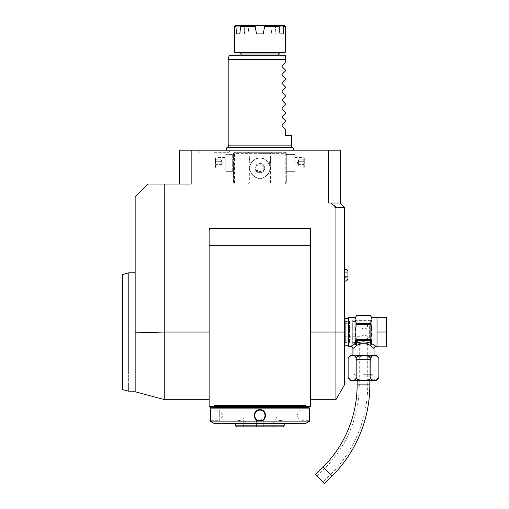 <?xml version="1.0" encoding="UTF-8"?>
<svg xmlns="http://www.w3.org/2000/svg" width="509" height="509" viewBox="0 0 509 509"><rect width="100%" height="100%" fill="white"/><g stroke="black" fill="none" stroke-linecap="round" stroke-linejoin="round"><path stroke-width="0.38" stroke-dasharray="2.54 1.91" d="M355.339 320.142L356.09 323.387L370.889 323.387L370.889 322.375L370.889 326.409L370.889 322.375L371.945 319.569L370.889 315.739L356.09 315.752L355.034 319.569L355.301 320.072M356.09 323.387L356.09 326.409L355.034 332.021L356.09 338.663M356.09 326.409L356.09 322.375L356.09 326.409M371.716 343.823L370.889 337.632L370.775 339.662L369.833 340.655L371.716 343.823A1.056 0.865 0 0 1 371.945 343.798L371.945 317.641M374.064 355.276L352.922 355.276L374.064 355.276M352.012 355.276L374.968 355.276M370.813 358.438L372.257 355.963M373.04 355.67L376.227 355.759M376.234 355.766L377.971 357.433M356.166 358.425L356.745 357.146L365.01 355.556L370.8 358.241M370.813 358.374L370.813 377.481C371.481 378.989 369.031 379.969 363.483 380.408C357.942 379.969 355.505 378.989 356.166 377.481L356.128 377.99M348.843 358.451L348.919 357.751M348.939 357.668L349.282 356.879M349.333 356.796L350.746 355.766M353.742 355.626L354.423 355.823M354.748 355.969L356.166 358.451L356.166 377.481M356.122 377.996L351.56 380.35M351.496 380.338L351.115 380.268M350.44 380.045L349.982 379.784M348.97 378.359L348.843 377.481M378.142 377.481L376.157 380.191M375.693 380.306L370.819 377.557M352.012 380.649L374.968 380.649M363.49 380.649L370.043 380.649L363.49 380.649M363.49 376.087L370.043 376.087L363.49 376.087M363.49 374.306L373.008 374.306L363.49 374.306M363.49 365.85L373.008 365.85L363.49 365.85M371.023 365.85L355.956 365.85L371.023 365.85L370.469 359.507L356.516 359.507L355.956 365.85M370.469 359.507L356.516 359.507M369.833 359.507L357.146 359.507L369.833 359.507L369.833 380.649M357.146 359.507L357.146 380.649M315.612 474.579L324.583 483.55M323.088 482.055L317.107 476.074L323.088 482.055L330.564 474.579L324.583 468.598L317.107 476.074M370.679 343.651L370.679 320.39L370.679 343.651L367.721 343.651L367.721 384.88A126.856 126.856 0 0 1 330.564 474.579L324.583 468.598A118.4 118.4 0 0 0 359.265 384.88L367.721 384.88L359.265 384.88L359.265 343.651L363.49 342.856L367.721 343.651L363.49 342.856L359.265 343.651L352.712 343.651L352.712 320.39L352.712 343.651M370.679 320.39L352.712 320.39M370.679 332.021L370.679 342.067L370.679 332.021M352.712 332.021L352.712 342.595L352.712 332.021M356.936 332.021L356.936 342.595L356.936 332.021M364.336 323.616C368.427 322.98 368.427 322.98 364.336 323.616C368.427 322.98 368.427 322.98 364.336 323.616C360.245 322.98 360.245 322.98 364.336 323.616C360.245 322.98 360.245 322.98 364.336 323.616M364.336 340.426C368.427 341.062 368.427 341.062 364.336 340.426C368.427 341.062 368.427 341.062 364.336 340.426C360.245 341.062 360.245 341.062 364.336 340.426C360.245 341.062 360.245 341.062 364.336 340.426M356.936 342.067L357.992 341.005L357.992 332.021L357.992 341.005L361.167 341.005L361.167 336.252L364.336 334.82L361.167 336.252L344.466 336.252L344.466 327.79L344.466 336.252M370.679 342.067L369.623 341.005L369.623 323.037L369.623 341.005L367.511 341.005L367.511 336.252L364.336 334.82L367.511 336.252L370.679 336.252L370.679 327.79L370.679 336.252M370.679 321.981L369.623 323.037L367.511 323.037L367.511 327.79L364.336 329.221L367.511 327.79L370.679 327.79M364.336 329.221L361.167 327.79L364.336 329.221M344.466 327.79L361.167 327.79L361.167 323.037L357.992 323.037L357.992 332.021L357.992 323.037L356.936 321.981M353.125 348.328L354.398 347.189M354.627 346.992L355.206 346.508M355.95 345.916L356.357 345.598M369.833 340.655L356.733 340.502A1.056 0.916 0 0 1 356.09 339.656L355.263 343.823A1.056 0.865 180 0 0 355.034 343.798L356.364 345.592L357.159 345.197C361.377 343.244 365.602 343.244 369.827 345.197L372.353 346.992M372.575 347.183L373.924 348.385M372.41 344.059L372.868 344.319M373.421 344.644L376.011 346.285M371.812 343.938A1.056 0.528 55.2 0 0 371.716 343.893L370.622 345.592L371.945 343.798M377.023 332.021L377.023 346.82L386.535 346.82L386.535 332.021L377.023 332.021L377.023 317.222L386.535 317.222L386.535 332.021M371.513 330.373L371.296 329.469M371.265 329.31L371.112 328.553M370.889 326.466L370.889 323.387M356.09 324.386L370.889 324.386M370.889 337.632L371.106 335.507M371.112 335.476L371.945 332.021M356.733 340.502L356.09 339.102M356.211 339.662L370.775 339.662M370.679 340.209A1.056 0.916 -0 0 1 370.253 340.502M357.146 340.655L355.893 343.371C360.957 341.418 366.022 341.418 371.093 343.371A2.112 1.196 113.4 0 0 369.827 345.197M355.263 343.823L355.893 343.371A2.112 1.196 66.6 0 1 357.159 345.197M356.364 345.592L355.263 343.893A1.056 0.528 124.8 0 0 355.167 343.938M350.803 346.4L355.034 343.798L355.034 317.641M348.69 346.4L348.69 317.641M344.466 384.88L344.466 207.278L335.921 207.278L335.921 399.68M344.466 332.021L344.466 345.764L344.466 332.021L310.636 332.021L310.636 277.825L310.636 399.68L310.636 332.021M344.466 275.172L344.466 269.146L344.466 275.172M331.035 203.053L340.235 203.053L328.636 203.053L328.636 150.193L340.235 150.193L340.235 203.053L331.035 203.053L336.449 207.278L334.858 207.278L335.921 207.278M340.235 203.053L344.466 207.278M334.858 206.361L334.858 207.278L336.449 207.278M209.148 406.443L209.148 228.42L211.26 228.42L209.148 228.42L209.148 230.532L209.148 228.42L310.636 228.42L310.636 230.532L310.636 228.42L308.518 228.42L310.636 228.42L310.636 406.443M209.148 332.021L209.148 399.68L209.148 332.021L164.751 332.021L164.751 399.68L164.751 184.023L191.142 184.023L191.142 150.193L179.55 150.193L179.55 184.023L191.142 184.023L179.55 184.023M328.636 150.193L191.142 150.193M233.994 152.834L234.522 152.306L285.263 152.306L286.319 153.362L286.319 182.966L285.263 184.023L234.522 184.023L233.466 182.966L233.466 153.362L233.994 152.834L234.522 153.362L285.263 153.362L285.791 152.834L285.263 152.306L234.522 152.306L233.466 153.362L233.466 182.966L234.522 184.023L285.263 184.023L286.319 182.966L286.319 153.362L285.791 152.834M259.889 150.193L293.26 150.193L259.889 150.193M213.379 150.193L212.647 150.193L213.379 150.193M211.922 150.193L211.197 150.193L211.922 150.193M210.529 150.193L198.096 150.193L210.529 150.193M214.849 150.193L215.581 150.193L214.849 150.193M216.312 150.193L217.031 150.193L216.312 150.193M217.699 150.193L230.138 150.193L217.699 150.193M164.751 184.023L147.833 184.023L135.146 196.709L135.146 332.835C148.221 332.822 158.089 332.549 164.751 332.021M214.257 405.698L214.607 406.443L214.257 405.698L305.527 405.698L305.177 406.443L305.527 405.698L305.177 406.443L214.607 406.443L214.257 405.698M209.148 277.825L209.148 245.338L209.148 277.825M310.636 230.532A2.112 2.112 0 0 0 308.518 228.42M211.26 228.42A2.112 2.112 0 0 0 209.148 230.532M297.313 406.443L301.303 406.443M218.482 406.443L222.471 406.443M296.893 406.487L222.891 406.487M259.889 407.499L296.893 407.499L259.889 407.499M210.841 407.499L308.944 407.499M210.204 409.72L210.631 410.146C210.987 409.777 210.987 421.083 210.631 420.714C210.987 421.083 210.987 409.777 210.631 410.146L210.204 409.72L210.631 410.146L219.723 410.146L219.723 420.714L210.631 420.714L210.204 421.14M219.723 410.146L219.723 420.714L222.891 415.439L219.723 410.146M210.268 410.254L210.23 409.917M210.204 408.135L309.58 408.135M309.542 420.841L309.154 420.714C308.798 421.083 308.798 409.777 309.154 410.146C308.798 409.777 308.798 421.083 309.154 420.714L300.062 420.714L300.062 410.146L296.893 415.42L300.062 420.714L300.062 410.146L309.555 409.917M309.44 411.024L309.357 412.042M309.307 412.926L309.281 413.435M309.249 414.727L309.243 415.599M309.249 416.197L309.294 417.698M309.319 418.118L309.357 418.742M309.447 419.855L309.523 420.631M210.204 421.242L309.58 421.242M265.647 415.452L263.98 411.406L259.889 409.72C252.445 409.401 252.47 421.477 259.889 421.14L265.609 416.095M213.869 423.361L305.915 423.361M234.445 423.361L285.339 423.361L234.445 423.361L234.738 422.852L259.889 422.852L234.738 422.852L235.247 423.361M285.339 423.361L285.046 422.852L259.889 422.852L285.046 422.852L284.537 423.361M284.207 423.685L235.578 423.685M235.578 425.804L284.207 425.804M236.634 426.86L283.15 426.86M259.889 426.86L245.618 426.86L259.889 426.86M279.447 426.86L282.832 426.86L279.447 426.86M240.337 426.86L236.952 426.86L240.337 426.86M259.889 425.804L246.674 425.804L259.889 425.804M259.889 417.132L276.89 417.132L259.889 417.132M259.889 420.517L263.274 420.517L259.889 420.517M279.447 420.517L282.832 420.517L279.447 420.517M240.337 420.517L236.952 420.517L240.337 420.517M259.889 410.146C253.075 409.79 253.094 421.077 259.889 420.714C266.703 421.07 266.691 409.783 259.889 410.146A5.287 5.287 0 0 0 254.608 415.427A5.287 5.287 0 0 0 259.889 420.714A5.287 5.287 0 0 0 265.176 415.427A5.287 5.287 0 0 0 259.889 410.146L259.889 409.72M260.226 420.708A5.287 5.287 0 0 0 260.557 420.676M261.232 420.542A5.287 5.287 0 0 0 261.562 420.447M261.581 420.44A5.287 5.287 0 0 0 262.205 420.179M263.617 419.181A5.287 5.287 0 0 0 264.076 418.659M264.279 418.373A5.287 5.287 0 0 0 264.775 417.456M264.896 417.132A5.287 5.287 0 0 0 264.998 416.801M265.074 416.464A5.287 5.287 0 0 0 265.132 416.12M265.164 415.777A5.287 5.287 0 0 0 265.164 415.089M264.998 414.065A5.287 5.287 0 0 0 264.896 413.734M260.563 410.184A5.287 5.287 0 0 0 260.226 410.152M259.558 420.708A5.287 5.287 0 0 1 259.221 420.676M254.888 417.125A5.287 5.287 0 0 1 254.786 416.795M254.615 415.77A5.287 5.287 0 0 1 254.615 415.083M254.653 414.74A5.287 5.287 0 0 1 254.71 414.396M254.786 414.059A5.287 5.287 0 0 1 254.888 413.728M255.009 413.403A5.287 5.287 0 0 1 255.499 412.487M255.703 412.201A5.287 5.287 0 0 1 256.167 411.679M257.579 410.68A5.287 5.287 0 0 1 258.197 410.419M258.222 410.413A5.287 5.287 0 0 1 258.553 410.318M259.221 410.184A5.287 5.287 0 0 1 259.558 410.152M128.809 272.824L128.809 274.752M128.809 280.262L128.809 281.56M128.809 282.425L128.809 293.381M128.809 294.526L128.809 375.343M128.809 376.755L128.809 378.111M128.809 379.409L128.809 380.643M128.809 381.126L128.809 382.965M122.465 274.523L122.465 294.107M122.465 369.928L122.465 389.519M259.889 147.406L228.789 147.406L259.889 147.406M291.027 147.273L228.096 147.273M291.606 145.116L228.178 145.116M285.263 62.658L285.263 59.146L228.21 59.146M282.113 65.807L282.113 66.704M285.263 71.114L285.263 69.854M282.113 74.263L282.113 75.16M285.263 79.576L285.263 78.31M282.113 82.719L282.113 83.616M285.263 88.032L285.263 86.765M282.113 91.181L282.113 92.078M285.263 96.487L285.263 95.221M282.113 99.637L282.113 100.534M285.263 104.943L285.263 103.683M282.113 108.093L282.113 108.99M285.263 113.399L285.263 112.139M282.113 116.548L282.113 117.445M285.263 121.861L285.263 120.595M282.113 125.004L282.113 125.901M291.606 135.394L285.263 135.394L285.263 129.051M230.119 55.048L285.263 55.048L285.263 55.831L229.101 55.831M241.177 55.048L259.889 55.048M235.152 52.936L284.626 52.936M234.522 52.3L285.263 52.3M234.522 26.506L235.953 26.506L236.424 33.906L247.978 33.906L248.926 26.506L255.2 26.506L240.642 26.506L239.809 33.906L247.978 33.906L244.594 33.906L244.237 26.506L244.594 33.906L236.424 33.906M256.504 33.906L255.124 26.074L256.504 33.906L263.28 33.906L264.585 26.506L270.858 26.506L271.8 33.906L275.184 33.906L275.547 26.506L275.961 26.506L275.547 26.506L275.184 33.906L271.8 33.906L270.858 26.506L264.585 26.506L264.661 26.074L263.28 33.906L256.504 33.906L263.28 33.906M276.572 25.45L275.961 26.506L275.961 25.66L243.824 25.66L243.824 26.506L244.237 26.506L243.824 26.506L243.506 25.45L235.578 25.45M283.831 26.506L283.475 26.074L275.789 26.074L276.279 25.45L275.547 26.506L275.789 26.074L278.709 26.074L271.023 26.074L270.858 26.506L271.023 26.074L278.709 26.074L279.142 26.506L279.975 33.906L271.8 33.906L283.36 33.906L283.831 26.506L285.263 26.506M283.475 26.074L283.157 25.45L265.405 25.45L264.661 26.074L265.405 25.45L270.769 25.45L271.023 26.074L270.769 25.45L265.405 25.45L264.585 26.506L279.142 26.506M275.961 25.66L265.151 25.66M254.634 25.66L243.824 25.66M236.628 25.45L236.31 26.074L243.996 26.074L243.506 25.45L244.237 26.506L243.996 26.074L241.075 26.074L242.138 25.45L254.379 25.45L249.016 25.45L248.761 26.074L241.075 26.074L248.761 26.074L248.926 26.506L249.016 25.45L254.379 25.45L255.124 26.074L254.379 25.45L255.2 26.506L248.926 26.506L247.978 33.906L239.809 33.906M279.975 33.906L283.36 33.906M284.207 25.45L283.157 25.45M277.647 25.45L270.769 25.45L277.647 25.45L278.709 26.074M236.31 26.074L235.953 26.506M242.138 25.45L243.213 25.45M241.075 26.074L240.642 26.506M214.117 152.306L228.916 152.306L214.117 152.306M259.889 152.306L271.52 152.306L259.889 152.306M233.466 162.88L233.466 170.744L233.466 162.88M259.889 184.023L271.52 184.023L259.889 184.023M286.319 162.88L286.319 170.744L286.319 162.88M285.263 153.362L285.263 182.966L234.522 182.966L234.522 153.362M234.522 182.966L233.994 183.494M259.889 178.207A10.04 10.04 0 0 0 269.935 168.167A10.04 10.04 0 0 0 259.889 158.121A10.04 10.04 0 0 0 249.849 168.167A10.04 10.04 0 0 0 259.889 178.207C254.964 179.747 248.519 170.496 249.849 168.167C248.513 165.839 254.964 156.575 259.889 158.121C264.82 156.581 271.265 165.832 269.935 168.161C271.272 170.49 264.814 179.753 259.889 178.207C264.82 179.747 271.265 170.496 269.935 168.167C271.272 165.839 264.82 156.575 259.889 158.121C254.964 156.581 248.519 165.826 249.849 168.161C248.513 170.49 254.971 179.753 259.889 178.207A10.04 10.04 0 0 0 269.935 168.167A10.04 10.04 0 0 0 259.889 158.121A10.04 10.04 0 0 0 249.849 168.167A10.04 10.04 0 0 0 259.889 178.207M285.263 182.966L285.791 183.494M259.889 182.966L270.464 182.966L259.889 182.966M259.889 153.362L270.464 153.362L259.889 153.362M250.301 162.88C249.225 157.154 249.225 157.154 250.301 162.88C249.225 157.154 249.225 157.154 250.301 162.88C249.225 168.6 249.225 168.6 250.301 162.88C249.225 168.6 249.225 168.6 250.301 162.88M269.484 162.88C270.559 157.154 270.559 157.154 269.484 162.88C270.559 157.154 270.559 157.154 269.484 162.88C270.559 168.6 270.559 168.6 269.484 162.88C270.559 168.6 270.559 168.6 269.484 162.88M259.889 172.92A4.759 4.759 0 0 0 264.648 168.167A4.759 4.759 0 0 0 259.889 163.408A4.759 4.759 0 0 0 255.136 168.167A4.759 4.759 0 0 0 259.889 172.92A4.759 4.759 0 0 1 255.136 168.167A4.759 4.759 0 0 1 259.889 163.408A4.759 4.759 0 0 1 264.648 168.167A4.759 4.759 0 0 1 259.889 172.92M262.211 164.63A4.231 4.231 0 0 1 263.427 170.483A4.231 4.231 0 0 1 257.567 171.698A4.231 4.231 0 0 1 256.358 165.845A4.231 4.231 0 0 1 262.211 164.63A4.231 4.231 0 0 1 263.427 170.483A4.231 4.231 0 0 1 257.567 171.698A4.231 4.231 0 0 1 256.358 165.845A4.231 4.231 0 0 1 262.211 164.63M258.031 170.992A3.385 3.385 0 0 1 257.064 166.309A3.385 3.385 0 0 1 261.747 165.336A3.385 3.385 0 0 1 262.72 170.019A3.385 3.385 0 0 1 258.031 170.992M270.673 162.88L270.673 167.321L270.673 162.88M270.464 162.88L270.464 158.649L270.464 162.88M249.111 162.88L249.111 167.321L249.111 162.88M249.321 162.88L249.321 158.649L249.321 162.88M287.089 162.88L287.089 171.336L287.089 154.424L287.089 162.88L294.011 162.88L294.011 154.424L294.011 171.336L294.011 162.88L287.089 162.88M294.011 154.424L287.089 154.424L294.011 154.424M294.775 162.88L294.775 155.016L294.775 162.88M294.011 171.336L287.089 171.336L294.011 171.336M303.765 162.88L303.765 168.167L303.765 162.88M304.293 162.88L304.293 158.121L304.293 162.88M304.293 161.003L304.293 166.628L304.293 159.126L304.293 161.003L303.752 161.315L303.752 164.439L303.752 159.756L303.752 161.315L304.293 161.003M304.293 164.751L303.752 164.439L303.752 166.004L303.752 164.439L304.293 164.751M304.293 159.126L303.752 159.756L298.586 159.756L297.441 162.88L298.586 166.004L298.586 164.439L303.752 164.439L298.586 164.439L297.441 162.88L298.586 161.315L303.752 161.315L298.586 161.315L298.586 159.756L298.586 161.315L297.441 162.88L298.586 164.439L298.586 161.315L298.586 166.004L303.752 166.004L304.293 166.628M232.696 171.336L232.696 162.88L232.696 171.336L225.773 171.336L225.773 154.424L225.773 171.336L232.696 171.336M232.696 154.424L232.696 162.88L232.696 154.424L225.773 154.424L232.696 154.424M232.696 162.88L225.773 162.88L232.696 162.88M225.003 162.88L225.003 155.016L225.003 162.88M216.02 162.88L216.02 168.167L216.02 162.88M215.492 162.88L215.492 158.121L215.492 162.88M215.492 161.003L215.492 166.628L215.492 159.126L215.492 161.003L216.032 161.315L216.032 164.439L216.032 159.756L216.032 161.315L215.492 161.003M215.492 164.751L216.032 164.439L216.032 166.004L216.032 164.439L215.492 164.751M215.492 159.126L216.032 159.756L221.199 159.756L222.344 162.88L221.199 166.004L221.199 164.439L216.032 164.439L221.199 164.439L222.344 162.88L221.199 161.315L216.032 161.315L221.199 161.315L221.199 159.756L221.199 161.315L222.344 162.88L221.199 164.439L221.199 161.315L221.199 166.004L216.032 166.004L215.492 166.628M347.952 271.507L347.952 278.837M347.952 273.95L347.952 277.615L347.952 272.729L347.952 273.95L344.778 273.95L344.778 272.729L344.778 277.615L344.778 273.95L347.952 273.95L347.952 276.393L344.778 276.393L344.778 277.615L344.778 276.393L347.952 276.393L347.952 277.615L344.778 277.615L347.952 277.615L347.952 272.729L344.778 272.729L347.952 272.729L347.952 273.95L344.778 273.95L347.952 273.95M347.952 276.393L344.778 276.393L347.952 276.393M349.537 332.021L349.537 322.191L349.537 332.021M345.306 332.021L345.306 323.247L345.306 332.021M349.537 321.453L349.537 342.595L349.537 321.453L345.306 321.453L345.306 342.595L349.537 342.595M345.306 342.595L345.306 321.453M357.146 384.88L369.833 384.88M323.088 467.103L332.059 476.074M309.574 409.72L309.154 410.146L309.574 409.72M259.889 421.14L259.889 420.714M228.178 59.419L285.263 59.419M278.601 53.992L241.177 53.992M344.466 281.197L344.886 281.197L344.886 269.146L344.886 281.197L344.886 269.146L344.466 269.146M348.48 332.021L348.48 323.247L348.48 332.021M353.978 365.85L353.978 374.306L356.936 376.087L356.936 380.649M370.043 380.649L370.043 376.087L373.008 374.306L373.008 365.85M352.712 342.595L356.936 342.595M352.712 321.453L356.936 321.453M242.895 417.132L246.674 423.685L246.674 425.804L245.618 426.86M276.89 417.132L273.104 423.685L273.104 425.804L274.16 426.86M263.274 426.86L263.274 420.517L263.274 426.86M256.511 426.86L256.511 420.517L256.511 426.86M282.832 426.86L282.832 420.517M276.069 426.86L276.069 420.517M243.716 426.86L243.716 420.517M236.952 426.86L236.952 420.517M309.154 420.714L309.574 421.14L309.154 420.714M228.916 152.306L230.138 150.193M199.318 152.306L198.096 150.193M248.265 184.023L249.321 182.966L249.321 167.105M249.321 158.649L249.321 153.362L248.265 152.306M270.464 167.105L270.464 182.966L271.52 184.023M270.464 158.649L270.464 153.362L271.52 152.306M286.319 170.744L286.561 171.336M286.319 155.016L286.561 154.424M294.775 155.016L294.539 154.424M294.775 170.744L294.539 171.336M294.775 168.167L303.765 168.167L304.293 167.633M294.775 157.593L303.765 157.593L304.293 158.121M233.466 170.744L233.224 171.336M233.466 155.016L233.224 154.424M225.003 155.016L225.245 154.424M225.003 170.744L225.245 171.336M225.003 168.167L216.02 168.167L215.492 167.633M225.003 157.593L216.02 157.593L215.492 158.121M345.306 323.247L348.48 323.247L349.537 322.191M345.306 340.795L348.48 340.795L349.537 341.851"/><path stroke-width="0.76" d="M371.659 320.11L370.889 322.343M357.159 345.197L355.893 343.371L357.146 340.655L369.833 340.655L371.093 343.371C366.022 341.418 360.957 341.418 355.893 343.371L355.263 343.893L356.09 337.632L355.034 332.021L356.09 326.409L356.09 322.375L355.034 319.569L356.09 315.739L370.889 315.752L371.945 319.569L371.945 332.021L370.889 337.632L371.716 343.823A1.056 0.865 180 0 1 371.945 343.798L370.622 345.592L369.827 345.197C365.602 343.244 361.377 343.244 357.159 345.197L352.922 348.512L352.922 355.276M370.889 322.375L371.513 330.373M356.09 323.387L370.889 323.387M356.09 339.102L356.211 339.662L370.775 339.662L370.889 339.102L370.889 339.656A1.056 0.916 -0 0 1 370.679 340.209M356.09 324.386L370.889 324.386M369.833 340.655L370.775 339.662M370.253 340.502A1.056 0.916 -0 0 0 370.889 339.656L370.889 337.632M374.064 355.276L374.064 348.512L370.622 345.592L371.716 343.893L371.093 343.371A2.112 1.196 -66.6 0 0 369.827 345.197M378.06 357.751L378.142 358.451A3.169 3.169 0 0 0 374.968 355.276L352.012 355.276A3.169 3.169 0 0 0 348.843 358.451L348.843 377.481C347.227 381.063 357.776 381.056 356.166 377.481C355.505 378.989 357.948 379.969 363.496 380.408C369.038 379.969 371.475 378.989 370.813 377.481C369.216 381.063 379.746 381.063 378.142 377.481L378.142 358.451C379.746 354.868 369.216 354.868 370.813 358.451C371.481 356.936 369.031 355.963 363.483 355.517C357.948 355.963 355.505 356.943 356.166 358.451C357.77 354.868 347.233 354.868 348.843 358.451M370.819 377.557L370.813 358.438M372.645 355.791L373.04 355.67M356.166 377.481L356.166 358.425M350.746 355.766L353.742 355.626M354.423 355.823L354.748 355.969M351.115 380.268L350.44 380.045M349.982 379.784L348.97 378.359M376.157 380.191L375.693 380.306M378.142 377.481A3.169 3.169 0 0 1 374.968 380.649L352.012 380.649A3.169 3.169 0 0 1 348.843 377.481M357.146 380.649L357.146 384.88A116.287 116.287 0 0 1 323.088 467.103L315.612 474.579L324.583 483.55L332.059 476.074L323.088 467.103M369.833 380.649L369.833 384.88A128.974 128.974 0 0 1 332.059 476.074M355.206 346.508L355.95 345.916M374.064 348.512A2.112 2.112 132.6 0 1 376.176 346.4L372.41 344.059M372.868 344.319L373.421 344.644M377.023 332.021L377.023 317.222L386.535 317.222L386.535 332.021L377.023 332.021L377.023 346.82L386.535 346.82L386.535 332.021M371.112 328.553L370.889 326.466M355.263 343.823A1.056 0.865 -0 0 0 355.034 343.798L350.803 346.4A2.112 2.112 -132.6 0 1 352.922 348.512M355.167 343.938L356.364 345.598L355.034 343.798L355.034 317.641L348.69 317.641L348.69 346.4L350.803 346.4M344.466 332.021L344.466 384.88L335.921 399.68L335.921 332.021L344.466 332.021L344.466 207.278L340.235 203.053L340.235 150.193L328.636 150.193L328.636 203.053L340.235 203.053M334.858 206.361L336.449 207.278L334.858 207.278L334.858 206.361L331.035 203.053M179.55 184.023L179.55 150.193L328.636 150.193M191.142 150.193L191.142 184.023L147.833 184.023L135.146 196.709L135.146 332.835L164.751 332.021L164.751 184.023M209.148 228.42L209.148 406.443L214.607 406.443L214.257 405.698L214.607 406.443L310.636 406.443L310.636 228.42L209.148 228.42M335.921 207.278L335.921 332.021L310.636 332.021M336.449 207.278L344.466 207.278M214.117 150.193L213.379 150.193L214.117 150.193M212.647 150.193L211.922 150.193L212.647 150.193M211.197 150.193L210.529 150.193L211.197 150.193M215.581 150.193L216.312 150.193L215.581 150.193M217.031 150.193L217.699 150.193L217.031 150.193M135.146 391.224L135.146 332.835L135.146 391.224L128.809 391.224L128.809 382.965M164.751 332.021L164.751 399.68L164.751 332.021L209.148 332.021M209.148 406.443L214.607 406.443L214.257 405.698L305.527 405.698L305.177 406.443L310.636 406.443M305.177 406.443L305.527 405.698L305.177 406.443M308.518 228.42A2.112 2.112 0 0 1 310.636 230.532M209.148 230.532A2.112 2.112 0 0 1 211.26 228.42M301.303 406.443L218.482 406.443M308.944 407.499L210.841 407.499L210.204 408.135L210.204 409.72C210.567 409.382 210.567 421.477 210.204 421.14L309.574 421.14C309.211 421.477 309.211 409.382 309.574 409.72L309.58 408.135L308.944 407.499M309.58 408.135L210.204 408.135M259.889 421.14C252.445 421.458 252.47 409.382 259.889 409.72C267.34 409.401 267.308 421.477 259.889 421.14L259.889 420.714A5.287 5.287 0 0 0 260.226 420.708M210.204 421.14C210.567 421.477 210.567 409.382 210.204 409.72L210.23 409.917M309.555 409.917L309.517 410.273M309.497 410.458L309.44 411.024M309.357 412.042L309.307 412.926M309.281 413.435L309.249 414.727M309.243 415.599L309.249 416.197M309.294 417.698L309.319 418.118M309.357 418.742L309.447 419.855M265.609 416.095L265.647 415.452M309.58 421.242L305.915 423.361L213.869 423.361L210.204 421.242M235.578 425.804L236.634 426.86L283.15 426.86L284.207 425.804L235.578 425.804L235.578 423.685L284.207 423.685L284.537 423.361M259.558 410.152A5.287 5.287 0 0 1 259.889 410.146C266.703 409.79 266.691 421.077 259.889 420.714C253.075 421.07 253.094 409.783 259.889 410.146A5.287 5.287 0 0 1 260.226 410.152M260.557 420.676A5.287 5.287 0 0 0 261.232 420.542M263.096 419.639A5.287 5.287 0 0 0 263.617 419.181M264.775 417.456A5.287 5.287 0 0 0 264.896 417.132M264.998 416.801A5.287 5.287 0 0 0 265.074 416.464M265.132 416.12A5.287 5.287 0 0 0 265.164 415.777M265.164 415.089A5.287 5.287 0 0 0 264.998 414.065M264.896 413.734A5.287 5.287 0 0 0 262.816 411.024M262.517 410.839A5.287 5.287 0 0 0 260.563 410.184M259.889 420.714A5.287 5.287 0 0 1 259.558 420.708M259.221 420.676A5.287 5.287 0 0 1 257.268 420.02M256.969 419.836A5.287 5.287 0 0 1 254.888 417.125M254.786 416.795A5.287 5.287 0 0 1 254.615 415.77M254.615 415.083A5.287 5.287 0 0 1 254.653 414.74M254.71 414.396A5.287 5.287 0 0 1 254.786 414.059M254.888 413.728A5.287 5.287 0 0 1 255.009 413.403M256.167 411.679A5.287 5.287 0 0 1 256.689 411.221M258.553 410.318A5.287 5.287 0 0 1 259.221 410.184M128.809 373.88C128.809 396.829 128.809 396.829 128.809 373.88L128.809 272.824L135.146 272.824M128.809 274.752L128.809 280.262M128.809 281.56L128.809 282.425M128.809 293.381L128.809 294.526M128.809 375.343L128.809 376.755M128.809 378.111L128.809 379.409M128.809 380.643L128.809 381.126M122.465 294.107L122.465 369.928L122.465 274.523L128.809 272.824M128.809 391.224L122.465 389.519L122.465 369.928M291.027 147.273L291.606 145.116L228.178 145.116L228.757 147.273L228.096 147.273L291.689 147.273C293.12 147.228 293.642 148.202 293.26 150.193M285.263 71.114L282.113 74.263L285.263 71.114L285.263 69.854L282.113 66.704L282.113 65.807L285.263 62.658L285.263 55.831L285.263 59.146L228.178 59.419L285.263 59.419M285.263 62.658L282.113 65.807M285.263 78.31L282.113 75.16L285.263 78.31L285.263 79.576L282.113 82.719L285.263 79.576M285.263 86.765L282.113 83.616L285.263 86.765L285.263 88.032L282.113 91.181L285.263 88.032M285.263 95.221L282.113 92.078L285.263 95.221L285.263 96.487L282.113 99.637L285.263 96.487M285.263 103.683L282.113 100.534L285.263 103.683L285.263 104.943L282.113 108.093L285.263 104.943M285.263 112.139L282.113 108.99L285.263 112.139L285.263 113.399L282.113 116.548L285.263 113.399M285.263 120.595L282.113 117.445L285.263 120.595L285.263 121.861L282.113 125.004L285.263 121.861M285.263 129.051L282.113 125.901L285.263 129.051L285.263 135.394L291.606 135.394L291.606 145.116M282.113 125.901L282.113 125.004M282.113 117.445L282.113 116.548M282.113 108.99L282.113 108.093M282.113 100.534L282.113 99.637M282.113 92.078L282.113 91.181M282.113 83.616L282.113 82.719M282.113 75.16L282.113 74.263M282.113 66.704L285.263 69.854M229.101 55.831L285.263 55.831L285.263 55.048L230.119 55.048L229.101 55.831L228.21 59.146M259.889 55.048L241.177 55.048L241.177 53.992L278.601 53.992L278.601 55.048M284.626 52.936L235.152 52.936L234.522 52.3L285.263 52.3L284.626 52.936M279.142 26.506L277.647 25.45L284.207 25.45L285.263 26.506L283.831 26.506L283.36 33.906L279.975 33.906L279.142 26.506L264.585 26.506L263.28 33.906L256.504 33.906L255.2 26.506L256.504 33.906M235.953 26.506L236.628 25.45L254.379 25.45L255.2 26.506L240.642 26.506L239.809 33.906L236.424 33.906L235.953 26.506L234.522 26.506L234.522 52.3M277.647 25.45L254.379 25.45M265.405 25.45L264.661 26.074L263.28 33.906M283.36 33.906L279.975 33.906M278.709 26.074L283.475 26.074L283.831 26.506M283.157 25.45L283.475 26.074M242.138 25.45L240.642 26.506M239.809 33.906L236.424 33.906M236.31 26.074L241.075 26.074M234.522 26.506L235.578 25.45L236.628 25.45M347.952 278.837C347.462 280.313 346.438 281.102 344.886 281.197C346.438 281.102 347.462 280.313 347.952 278.837L347.952 271.507C347.462 270.031 346.438 269.242 344.886 269.146L344.886 281.197L344.466 281.197M356.09 338.663L356.09 339.369M356.09 339.656A1.056 0.916 0 0 0 356.733 340.502L357.146 340.655M356.211 339.662L356.733 340.502M371.945 332.021L371.945 343.798M369.833 384.88L357.146 384.88M377.023 317.641L371.945 317.641L371.945 319.569M259.889 409.72L259.889 410.146M376.176 346.4L377.023 346.4M371.945 317.641L370.889 316.585M355.034 317.641L356.09 316.585M356.09 315.739L370.889 315.739M344.466 318.278L348.69 318.278M310.636 399.68L335.921 399.68M135.146 391.752L164.751 399.68L209.148 399.68M310.636 245.338L209.148 245.338M296.893 407.499L296.893 406.487M222.891 407.499L222.891 406.487M235.578 423.685L235.247 423.361M284.207 425.804L284.207 423.685M226.524 150.193C226.13 148.214 226.658 147.247 228.096 147.273M228.178 145.116L228.178 59.419M278.601 53.992L279.657 52.936M241.177 53.992L240.121 52.936M285.263 26.506L285.263 52.3M344.466 345.764L348.69 345.764M344.466 269.146L344.886 269.146C346.438 269.242 347.462 270.031 347.952 271.507"/></g></svg>

